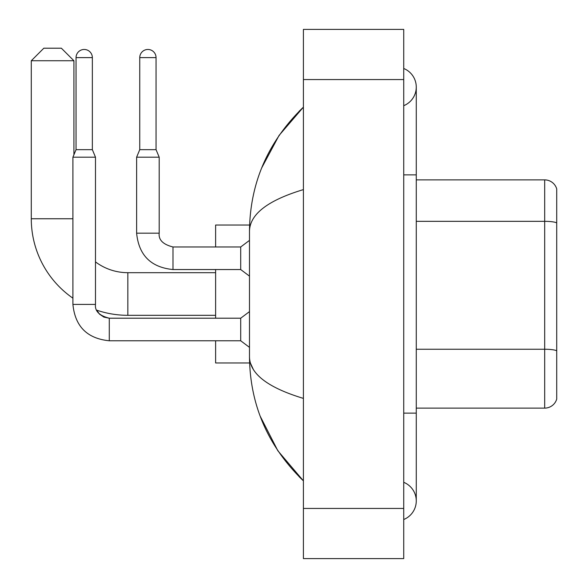 <?xml version="1.0" encoding="UTF-8"?>
<svg xmlns="http://www.w3.org/2000/svg" width="588" height="588" viewBox="0 0 588 588"><rect width="100%" height="100%" fill="white"/><g stroke="black" fill="none" stroke-linecap="round" stroke-linejoin="round"><path stroke-width="0.88" d="M556.718 188.91A12.539 12.539 0 0 0 544.679 179.884A12.539 12.539 0 0 1 556.718 188.91L556.718 399.09A12.539 12.539 0 0 1 544.679 408.116L416.267 408.116M544.679 408.116L544.679 349.243A12.539 2.176 180 0 1 556.718 350.815L556.718 222.903A12.539 2.176 180 0 0 544.679 221.331L544.679 179.884L416.267 179.884M403.728 413.136L416.267 413.136L416.267 87.083A20.066 20.066 0 0 1 403.728 105.686A20.066 20.066 0 0 0 403.728 68.487A20.066 20.066 0 0 1 416.267 87.083A20.066 20.066 0 0 0 403.728 68.487A20.066 20.066 0 0 1 416.267 87.083M403.728 519.513A20.066 20.066 0 0 0 403.728 482.314A20.066 20.066 0 0 1 403.728 519.513A20.066 20.066 0 0 0 416.267 500.917A20.066 20.066 0 0 1 403.728 519.513M303.408 189.601C267.937 200.295 249.959 214.106 249.481 231.047L249.481 356.953C249.885 373.836 267.856 387.654 303.408 398.399M303.408 558.6L403.728 558.6L403.728 29.4L303.408 29.4L303.408 558.6M249.481 231.047C250.018 182.824 267.996 141.524 303.408 107.148L279.065 135.431L261.689 167.918M260.175 416.164L277.859 450.783L303.408 480.852C267.996 446.476 250.018 405.176 249.481 356.953M253.244 369.242L250.37 362.972M215.62 315.315L127.839 315.315A96.557 96.557 0 0 1 96.748 310.177L99.526 314.161L103.9 317.108L109.28 318.204L109.28 340.775C87.215 338.592 75.095 326.472 72.912 304.408L72.912 157.187L95.484 157.187L95.484 304.408C94.727 311.096 99.328 315.697 109.28 318.204L103.9 317.108L99.526 314.161L96.748 310.177L99.526 314.161L103.9 317.108L109.28 318.204C99.328 315.697 94.727 311.096 95.484 304.408C94.727 311.096 99.328 315.697 109.28 318.204L240.705 318.204L240.705 340.775L109.28 340.775C87.215 338.592 75.095 326.472 72.912 304.408L95.484 304.408M72.912 298.175A96.557 96.557 0 0 1 31.282 218.758L31.282 60.748L43.821 48.209L61.38 48.209L73.919 60.748L31.282 60.748M127.839 315.315L127.839 272.685A53.92 53.92 0 0 1 95.484 261.895M73.919 154.776L73.919 60.748M215.62 269.547L215.62 318.204M215.62 340.775L215.62 362.972L249.591 362.972M249.591 225.028L215.62 225.028L215.62 246.975M92.353 149.661L76.05 149.661L76.05 57.617A8.151 8.151 0 0 1 84.202 49.465A8.151 8.151 0 0 1 92.353 57.617L92.353 149.661L95.484 157.187M156.055 149.661L139.753 149.661L139.753 57.617A8.151 8.151 0 0 1 147.904 49.465A8.151 8.151 0 0 1 156.055 57.617L156.055 149.661L159.194 157.187L136.622 157.187L136.622 233.179L159.172 233.179M159.194 157.187L159.194 233.179C158.437 239.867 163.03 244.468 172.99 246.975C163.03 244.468 158.437 239.867 159.194 233.179C158.437 239.867 163.03 244.468 172.99 246.975L240.705 246.975L240.705 269.547L172.99 269.547L172.99 246.997M416.267 349.243L544.679 349.243L544.679 221.331L416.267 221.331M403.728 174.864L416.267 174.864M303.408 508.436L403.728 508.436M303.408 79.564L403.728 79.564M31.282 218.758L72.912 218.758M76.05 57.617L92.353 57.617M139.753 57.617L156.055 57.617M416.267 413.136L416.267 500.917M303.408 107.148L299.042 111.36M303.408 480.852L299.042 476.64M215.62 272.685L127.839 272.685M72.912 304.408C75.095 326.472 87.215 338.592 109.28 340.775C87.215 338.592 75.095 326.472 72.912 304.408C75.095 326.472 87.215 338.592 109.28 340.775C87.215 338.592 75.095 326.472 72.912 304.408M240.705 340.775L249.481 347.361M240.705 318.204L249.481 311.618M76.05 149.661L72.912 157.187M136.622 233.179C138.797 255.243 150.925 267.364 172.99 269.547C150.925 267.364 138.797 255.243 136.622 233.179C138.797 255.243 150.925 267.364 172.99 269.547C150.925 267.364 138.797 255.243 136.622 233.179M240.705 269.547L249.481 276.132M159.194 233.179C158.437 239.867 163.03 244.468 172.99 246.975M240.705 246.975L249.481 240.389M139.753 149.661L136.622 157.187"/></g></svg>
